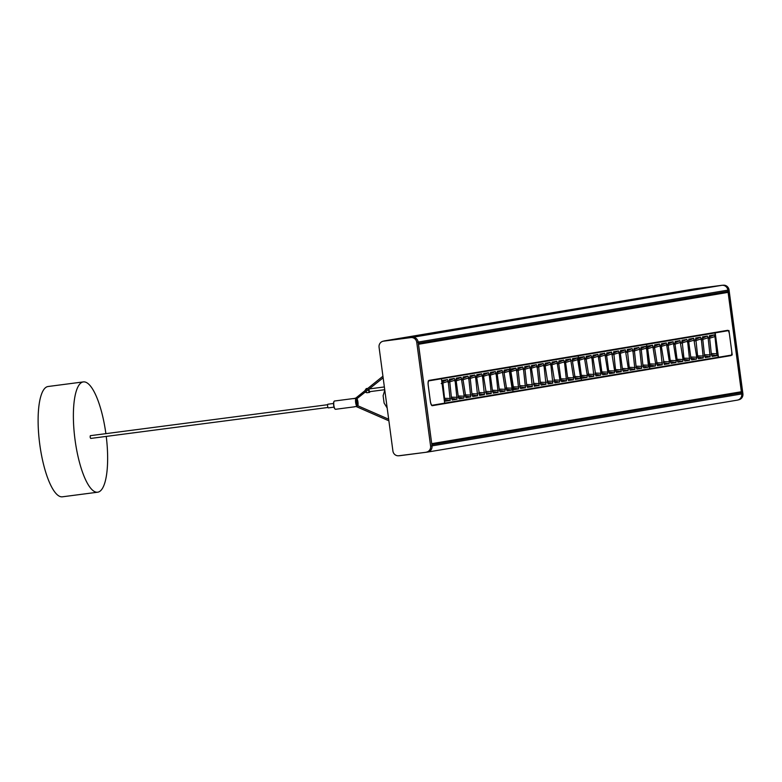 <?xml version="1.0" encoding="UTF-8"?>
<svg xmlns="http://www.w3.org/2000/svg" width="782" height="782" viewBox="0 0 782 782"><rect width="100%" height="100%" fill="white"/><g stroke="black" fill="none" stroke-linecap="round" stroke-linejoin="round"><path stroke-width="1.17" d="M384.803 390.247A7.419 7.116 80.5 0 1 384.695 390.472L383.121 395.712L384.109 403.062L387.002 407.725A7.419 7.116 80.5 0 1 387.158 407.911M368.899 389.162L369.436 391.694L384.734 389.7M369.866 391.645A2.082 0.587 -97.4 0 1 369.524 392.388A2.082 0.587 -97.4 0 1 368.674 390.413A2.082 0.587 -97.4 0 1 368.615 389.387M334.041 407.148L328.381 407.891A1.857 0.528 -97.4 0 1 328.381 407.891A1.857 0.528 -97.4 0 1 327.629 406.141A1.857 0.528 -97.4 0 1 327.902 404.216L333.552 403.473M335.048 409.006A3.89 1.095 -97.4 0 1 334.911 408.918A3.89 1.095 -97.4 0 1 333.67 405.369A3.89 1.095 -97.4 0 1 333.953 401.537A3.89 1.095 -97.4 0 1 334.061 401.42M354.93 406.669A4.174 1.173 -97.4 0 1 354.696 406.796L335.556 409.289A4.174 1.173 -97.4 0 1 335.195 409.152A4.174 1.173 -97.4 0 1 333.855 405.35A4.174 1.173 -97.4 0 1 334.158 401.244A4.174 1.173 -97.4 0 1 334.481 401.019L353.611 398.527A4.174 1.173 -97.4 0 1 353.875 398.585L353.875 398.605M357.501 405.614L356.612 398.937M356.934 398.683A4.174 1.173 -97.4 0 1 357.863 405.77M355.38 398.155L353.875 398.585M354.696 406.796A4.174 1.173 -97.4 0 1 354.432 406.728L357.081 406.386L356.005 398.321L353.356 398.673A4.174 1.173 -97.4 0 1 353.611 398.527M357.081 406.386A4.174 1.173 -97.4 0 1 355.634 402.505A4.174 1.173 -97.4 0 1 356.005 398.321M327.619 404.714L90.331 435.682L90.116 437.128L90.683 438.438L327.981 407.471M105.883 433.648A55.61 15.689 82.6 0 0 83.312 381.909A55.61 15.689 82.6 0 0 83.156 381.939A55.61 15.689 82.6 0 0 74.984 439.376A55.61 15.689 82.6 0 0 97.701 492.201A55.61 15.689 82.6 0 0 106.244 436.405M83.312 381.909L48.044 386.513A55.61 15.689 82.6 0 0 47.878 386.543A55.61 15.689 82.6 0 0 39.716 443.971A55.61 15.689 82.6 0 0 62.433 496.805L97.701 492.201M694.328 288.91A5.562 5.337 80.5 0 1 694.514 288.881A5.562 5.337 -99.5 0 0 694.142 288.949A5.562 5.337 80.5 0 1 694.328 288.91L384.607 340.844A5.562 5.337 80.5 0 1 384.793 340.815L412.124 337.247A5.562 5.337 80.5 0 1 418.155 342.076L418.321 343.318L728.042 291.383L727.876 290.142A5.562 5.337 -99.5 0 0 721.845 285.313A5.562 5.337 80.5 0 1 727.876 290.142L741.727 393.952L741.561 392.711L740.417 392.867L431.83 444.606M694.514 288.881L721.845 285.313L694.514 288.881L384.793 340.815L412.124 337.247A5.562 5.337 80.5 0 1 418.155 342.076L432.006 445.887L431.84 444.645L741.561 392.711M399.543 455.701A5.562 5.337 -99.5 0 0 400.12 455.652L427.451 452.094A5.562 5.337 -99.5 0 0 432.006 445.887A5.562 5.337 80.5 0 1 427.451 452.094L400.12 455.652A5.562 5.337 80.5 0 1 399.543 455.701M737.172 400.159A5.562 5.337 -99.5 0 0 741.727 393.952A5.562 5.337 -99.5 0 1 737.172 400.159M431.83 444.547L704.953 398.752A4.36 4.184 -99.5 0 0 704.963 398.81M704.953 398.752L704.836 397.862M691.444 297.512L691.571 298.45M472.025 394.91L472.758 396.582L477.597 395.77L475.564 376.719L474.821 375.028L469.962 375.839L472.025 394.91M442.641 380.423L444.665 399.485L445.408 401.166L450.237 400.364L448.203 381.313L447.46 379.612L442.602 380.433M458.35 397.197L459.083 398.879L463.912 398.067L464.176 396.2L461.145 377.315L456.277 378.136L456.053 379.993L458.35 397.197L463.912 398.067M490.246 374.265L492.543 391.44L493.286 393.141L498.114 392.329L496.081 373.278L495.338 371.587L490.519 372.388L490.246 374.265M428.419 380.883L509.786 367.345L513.031 391.655L444.665 403.121M503.931 371.968L506.961 390.844L511.79 390.042L512.054 388.175L509.023 369.29L504.185 370.091L503.931 371.968M505.211 389.319L502.181 370.433L497.352 371.245L497.088 373.112L499.385 390.296L500.118 391.997L504.957 391.195L505.211 389.319L499.229 389.113M476.57 376.553L479.601 395.438L484.429 394.627L482.406 375.575L481.663 373.874L476.825 374.676L476.57 376.553M483.413 375.409L486.443 394.284L491.272 393.483L489.239 374.431L488.496 372.731L483.667 373.532L483.413 375.409M462.895 378.85L465.925 397.725L470.754 396.924L468.721 377.872L467.978 376.171L463.149 376.963L462.895 378.85M449.474 379.27L451.507 398.321L452.24 400.022L457.079 399.211L455.046 380.16L454.303 378.468L449.474 379.27M506.228 389.201L511.79 390.042M506.071 387.97L512.054 388.175M504.038 372.75L509.756 370.981M503.882 371.538L509.023 369.29M490.206 373.825L495.338 371.587M489.082 375.526L496.081 373.278M492.552 391.499L498.114 392.329M492.386 390.267L498.369 390.462M465.192 396.083L470.754 396.924M462.846 378.42L467.978 376.171M461.732 380.111L468.721 377.872M465.026 394.851L471.008 395.057M456.014 379.563L461.145 377.315M454.889 381.264L461.888 379.016M458.193 395.995L464.176 396.2M442.329 381.86L447.46 379.612M444.665 399.524L450.237 400.364M444.508 398.292L450.491 398.497M441.204 383.551L448.203 381.313M476.531 376.122L481.663 373.874M475.407 377.823L482.406 375.575M478.877 393.786L484.429 394.627M478.711 392.554L484.693 392.76M471.869 393.708L477.851 393.903M472.035 394.939L477.597 395.77M469.689 377.266L474.821 375.028M468.565 378.967L475.564 376.719M497.049 372.682L502.181 370.433M495.925 374.382L502.924 372.134M499.395 390.355L504.957 391.195M449.171 380.707L454.303 378.468M448.047 382.408L455.046 380.16M451.351 397.148L457.333 397.344M451.517 398.38L457.079 399.211M483.364 374.979L488.496 372.731M485.71 392.642L491.272 393.483M485.544 391.411L491.536 391.616M482.25 376.67L489.239 374.431M714.973 332.937L718.218 357.247L649.832 368.713L646.587 344.403L645.697 344.5L646.577 344.403L649.822 368.713L581.437 380.179L578.191 355.869L577.302 355.966L578.181 355.869L581.427 380.189L513.031 391.655L509.796 367.335L714.973 332.937L509.786 367.345M509.796 367.335L441.195 378.791M538.397 364.363L540.421 383.434L541.154 385.115L545.992 384.304L543.959 365.253L543.216 363.562L538.358 364.373M511.037 368.957L510.763 370.815L513.803 389.7L518.632 388.889L516.599 369.837L515.856 368.146L510.998 368.957M524.712 366.66L526.745 385.731L527.479 387.403L532.307 386.601L530.284 367.55L529.541 365.849L524.673 366.67M558.651 362.789L560.938 379.974L561.681 381.675L566.51 380.863L564.477 361.812L563.734 360.121L558.915 360.922L558.651 362.789M572.326 360.502L575.357 379.378L580.185 378.566L580.449 376.709L577.419 357.824L572.58 358.615L572.326 360.502M573.607 377.853L570.577 358.967L565.748 359.779L565.484 361.646L567.781 378.83L568.514 380.521L573.353 379.729L573.607 377.853L567.624 377.647M544.966 365.086L547.996 383.962L552.825 383.16L550.802 364.109L550.059 362.408L545.23 363.21L544.966 365.086M551.809 363.943L554.839 382.818L559.668 382.007L559.932 380.14L556.901 361.264L552.063 362.056L551.809 363.943M531.291 367.384L534.321 386.259L539.15 385.448L537.117 366.396L536.374 364.705L531.545 365.497L531.291 367.384M517.88 367.804L519.903 386.855L520.636 388.556L525.475 387.745L523.441 368.693L522.699 367.002L517.84 367.814M574.633 377.735L580.185 378.566M574.467 376.504L580.449 376.709M572.434 361.284L578.152 359.515M572.287 360.072L577.419 357.824M558.602 362.359L563.734 360.121M557.478 364.06L564.477 361.812M560.948 380.032L566.51 380.863M560.782 378.791L566.764 378.996M533.588 384.617L539.15 385.448M531.242 366.953L536.374 364.705M530.128 368.645L537.117 366.396M533.422 383.385L539.404 383.581M526.745 385.761L532.307 386.601M524.409 368.097L529.541 365.849M523.285 369.788L530.284 367.55M526.589 384.529L532.571 384.734M510.724 370.394L515.856 368.146M513.07 388.058L518.632 388.889M512.904 386.826L518.886 387.022M509.61 372.085L516.599 369.837M544.927 364.656L550.059 362.408M543.803 366.347L550.802 364.109M547.273 382.32L552.825 383.16M547.107 381.088L553.089 381.293M540.264 382.232L546.247 382.437M540.43 383.463L545.992 384.304M538.084 365.8L543.216 363.562M536.96 367.501L543.959 365.253M565.445 361.216L570.577 358.967M564.321 362.907L571.319 360.668M567.791 378.879L573.353 379.729M517.567 369.241L522.699 367.002M516.443 370.942L523.441 368.693M519.747 385.673L525.729 385.878M519.913 386.914L525.475 387.745M551.76 363.513L556.901 361.264M554.106 381.176L559.668 382.007M553.949 379.944L559.932 380.14M550.645 365.204L557.634 362.956M512.151 391.782L513.031 391.655M613.626 351.753L615.659 370.795L616.392 372.496L621.231 371.685L619.197 352.614L618.454 350.942L613.596 351.763M640.986 347.159L643.019 366.211L643.752 367.911L648.581 367.1L646.548 348.039L645.815 346.358L640.947 347.169M627.311 349.456L629.344 368.508L630.077 370.209L634.906 369.397L632.873 350.326L632.13 348.645L627.272 349.466M600.967 373.258L597.937 354.383L593.108 355.194L592.844 357.061L595.874 375.937L600.703 375.125L600.967 373.258L594.985 373.063M587.282 375.555L584.252 356.68L579.433 357.482L579.169 359.349L581.456 376.543L582.199 378.234L587.038 377.432L587.282 375.555L581.3 375.36M586.001 358.205L589.032 377.09L593.87 376.279L591.837 357.227L591.094 355.527L586.265 356.328L586.001 358.205M614.642 370.971L611.612 352.086L606.793 352.897L606.519 354.764L608.816 371.949L609.559 373.649L614.398 372.848L614.642 370.971L608.66 370.766M607.809 372.115L604.769 353.239L599.95 354.041L599.686 355.908L601.984 373.092L602.717 374.793L607.555 373.992L607.809 372.115L601.817 371.919M628.327 368.674L625.297 349.798L620.468 350.6L620.204 352.467L622.501 369.651L623.234 371.352L628.073 370.551L628.327 368.674L622.345 368.478M634.153 348.313L636.177 367.364L636.91 369.055L641.748 368.244L639.715 349.202L638.972 347.501L634.114 348.322M643.029 366.269L648.581 367.1M642.863 365.038L648.845 365.243M640.829 349.818L646.548 348.039M640.683 348.596L645.815 346.358M595.151 374.295L600.703 375.125M592.805 356.631L597.937 354.383M591.681 358.322L598.68 356.084M620.155 352.037L625.297 349.798M619.041 353.738L626.04 351.489M622.501 369.71L628.073 370.551M626.998 350.893L632.13 348.645M625.883 352.584L632.873 350.326M629.344 368.557L634.906 369.397M629.178 367.325L635.16 367.53M581.466 376.592L587.038 377.432M578.006 360.619L584.995 358.371M579.12 358.918L584.252 356.68M608.826 371.997L614.398 372.848M606.48 354.334L611.612 352.086M605.356 356.025L612.355 353.787M613.323 353.19L618.454 350.942M612.198 354.881L619.197 352.614M615.502 369.622L621.485 369.827M615.669 370.854L621.231 371.685M588.308 375.438L593.87 376.279M585.962 357.775L591.094 355.527M584.838 359.466L591.837 357.227M588.142 374.207L594.125 374.412M636.186 367.413L641.748 368.244M633.84 349.75L638.972 347.501M632.716 351.441L639.715 349.202M636.02 366.181L642.002 366.387M601.984 373.151L607.555 373.992M598.523 357.178L605.512 354.93M599.638 355.478L604.769 353.239M580.547 380.316L581.437 380.179M682.031 340.278L684.054 359.329L684.788 361.03L689.626 360.219L687.593 341.148L686.85 339.476L681.992 340.287M709.382 335.693L711.415 354.745L712.148 356.445L716.977 355.634L714.953 336.573L714.21 334.882L709.342 335.703M695.706 337.99L697.74 357.042L698.473 358.733L703.301 357.931L701.268 338.85L700.525 337.179L695.667 338M669.363 361.792L666.332 342.917L661.504 343.718L661.24 345.585L664.27 364.471L669.099 363.659L669.363 361.792L663.38 361.597M655.687 364.089L652.647 345.204L647.828 346.015L647.564 347.873L649.852 365.067L650.595 366.768L655.433 365.966L655.687 364.089L649.695 363.884M654.397 346.739L657.427 365.614L662.266 364.803L660.233 345.761L659.49 344.06L654.661 344.852L654.397 346.739M683.038 359.505L680.008 340.62L675.189 341.431L674.925 343.298L677.212 360.482L677.955 362.174L682.794 361.382L683.038 359.505L677.056 359.3M676.205 360.649L673.175 341.763L668.346 342.575L668.082 344.442L670.379 361.626L671.112 363.327L675.951 362.525L676.205 360.649L670.223 360.443M696.723 357.208L693.693 338.323L688.864 339.134L688.6 341.001L690.897 358.185L691.63 359.886L696.469 359.085L696.723 357.208L690.741 357.003M710.144 356.778L708.111 337.726L707.368 336.035L702.51 336.847L704.572 355.888L705.305 357.589L710.144 356.778L704.582 355.947M711.424 354.793L716.977 355.634M711.258 353.562L717.241 353.777M709.225 338.342L714.953 336.573M709.078 337.13L714.21 334.882M663.547 362.828L669.099 363.659M661.201 345.155L666.332 342.917M660.076 346.856L667.075 344.608M688.561 340.571L693.693 338.323M687.437 342.262L694.436 340.023M690.907 358.234L696.469 359.085M695.394 339.427L700.525 337.179M694.279 341.118L701.268 338.85M697.74 357.091L703.301 357.931M697.573 355.859L703.556 356.064M649.862 365.116L655.433 365.966M646.401 349.143L653.39 346.905M647.516 347.452L652.647 345.204M677.222 360.531L682.794 361.382M674.876 342.868L680.008 340.62M673.752 344.559L680.751 342.32M681.718 341.714L686.85 339.476M680.594 343.415L687.593 341.148M683.898 358.156L689.88 358.352M684.064 359.388L689.626 360.219M656.704 363.972L662.266 364.803M654.358 346.309L659.49 344.06M653.234 348L660.233 345.761M656.538 362.74L662.52 362.946M702.236 338.274L707.368 336.035M701.112 339.975L708.111 337.726M704.416 354.715L710.398 354.911M670.379 361.675L675.951 362.525M666.919 345.703L673.918 343.464M668.033 344.012L673.175 341.763M648.943 368.85L649.832 368.713M699.861 360.326L716.009 357.804M431.713 443.658L418.517 344.276L728.101 292.37L418.448 344.246M731.004 355.595L432.25 405.692A4.633 1.31 -97.4 0 1 432.241 405.692A4.633 1.31 -97.4 0 1 430.344 401.313L428.204 385.233A4.633 1.31 -97.4 0 1 428.878 380.423L727.631 330.327A4.633 1.31 -97.4 0 1 727.641 330.327A4.633 1.31 -97.4 0 1 729.528 334.706L731.659 350.786A4.633 1.31 -97.4 0 1 731.004 355.595L729.85 355.742A4.633 1.31 82.6 0 0 730.32 355.263M726.752 330.532L714.054 332.985L727.074 330.806A4.633 1.31 82.6 0 0 726.664 330.493L712.734 333.259M728.101 292.37L741.365 391.743L431.772 443.648M714.054 332.985L715.207 332.858L718.462 357.257L732.216 354.95L728.961 330.551L715.207 332.858M715.989 357.618L718.462 357.257M714.005 332.663L712.676 332.839M717.358 357.745L730.095 355.615M432.202 405.252L444.675 403.16L441.419 378.762L428.947 380.854A4.614 1.3 82.6 0 0 428.272 385.643L430.305 400.892A4.614 1.3 82.6 0 0 432.202 405.252L431.635 405.34L432.202 405.252M431.918 405.604L443.541 403.356M440.276 378.899L428.839 380.433M440.227 378.576L428.692 380.511M723.154 285.225A5.445 5.22 80.5 0 1 729.049 289.936L742.9 393.757A5.445 5.22 80.5 0 1 739.078 399.7L737.817 400.032M706.009 397.667L706.136 398.576A3.656 3.509 -99.5 0 0 706.136 398.605M705.579 398.703A3.705 3.558 80.5 0 1 705.569 398.673L705.452 397.764M726.283 291.676L726.41 292.605M739.674 392.026L739.801 392.965M692.627 297.316L692.744 298.255M692.187 298.353L692.06 297.414M426.141 452.182A5.445 5.22 -99.5 0 0 430.599 446.121L416.747 342.301A5.445 5.22 -99.5 0 0 410.853 337.589L383.522 341.157A5.445 5.22 -99.5 0 0 379.065 347.218L392.916 451.038A5.445 5.22 -99.5 0 0 398.81 455.75L427.451 452.094M382.887 341.275L384.148 340.942A5.562 5.337 80.5 0 1 384.793 340.815L383.522 341.157M369.524 392.388L366.836 392.74A2.082 0.587 -97.4 0 1 366.093 391.391M365.927 389.749A2.082 0.587 -97.4 0 1 366.299 388.605L364.695 390.922M382.936 376.21L355.39 398.409M416.747 342.301L729.049 289.936M410.853 337.589L721.845 285.313M430.599 446.121L742.9 393.757M428.947 380.854L428.399 380.922M705.569 398.673L706.136 398.576M398.81 455.75L400.12 455.652M369.192 388.928L384.363 386.943M366.836 392.74L365.194 392.105M367.579 388.439L366.299 388.605M356.133 399.319L383.151 377.823M356.944 405.369L388.664 419.211M388.879 420.814L356.123 406.513M427.637 452.064L737.358 400.13M723.438 285.195L722.138 285.283M398.527 455.779L399.827 455.681"/></g></svg>
